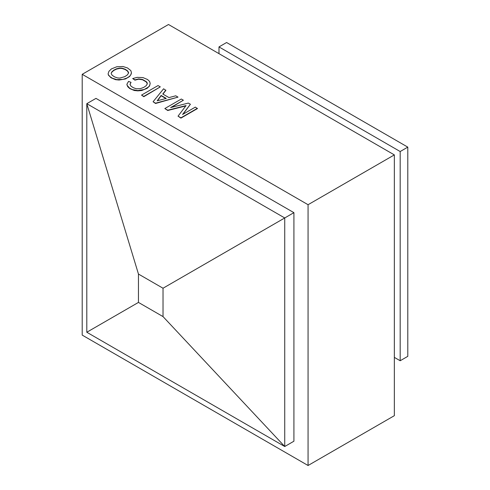 <?xml version="1.0" encoding="UTF-8"?>
<svg xmlns="http://www.w3.org/2000/svg" width="490" height="490" viewBox="0 0 490 490"><rect width="100%" height="100%" fill="white"/><g stroke="black" fill="none" stroke-linecap="round" stroke-linejoin="round"><path stroke-width="0.73" d="M82.21 74.315L168.493 24.5L394.34 154.895L394.34 415.685L308.063 465.5L82.21 335.105L82.21 74.315L308.063 204.71L308.063 465.5M163.023 316.595L284.733 446.519L293.914 441.214L293.914 212.66L95.979 98.38L86.797 103.684L86.797 332.245L284.733 446.519L284.733 217.958L86.797 103.684L138.456 274.051L138.456 302.416L163.023 316.595L163.023 288.23L138.456 274.051M394.34 154.895L308.063 204.71M108.131 73.665L108.339 75.031L111.016 77.769L115.554 79.674L119.058 80.029L125.452 78.957L129.574 76.575L131.222 73.959L131.43 72.594L130.812 70.572L127.51 67.951L122.978 66.524L116.792 66.763L111.432 68.906L108.958 71.283L108.131 73.665L108.339 74.737L109.987 76.642L112.253 78.192L116.792 79.619L122.978 79.38L127.1 77.953L129.574 76.287L130.812 74.854L131.43 72.594M162.931 94.111L165.865 90.387L163.593 88.782L153.082 101.761L155.557 103.188L178.029 97.118L175.763 95.807L168.958 97.59L162.772 94.019L165.865 90.093M153.082 101.761L155.557 103.482L178.029 97.118M141.53 95.091L143.803 96.695L160.297 86.877L143.803 96.401L141.53 95.091L158.031 85.572L160.297 86.877M132.668 78.547L134.934 80.152L138.646 79.196L142.566 79.79L146.277 81.934L147.306 83.9L146.069 85.805L143.595 87.477L140.299 88.665L136.379 88.782L133.286 87.71L131.02 86.167L129.985 84.378L131.02 82.357L128.545 81.401L126.892 84.262L127.1 85.334L129.783 88.31L132.459 89.615L137.825 90.57L144.213 89.499L148.335 87.116L149.572 85.689L150.191 83.429L149.572 81.401L147.515 79.496L142.976 77.592L137.206 77.359L132.668 78.547L134.934 79.858L138.646 78.902L142.566 79.496L146.277 81.64L147.098 82.596L147.306 83.9M126.892 84.262L127.719 86.693L129.783 88.598L134.315 90.503L137.825 90.864L141.739 90.503L147.098 88.365L149.572 85.983L150.191 83.429M130.022 84.525L131.02 82.357M178.029 116.161L180.914 118.121L197.409 108.596L195.345 107.114L182.562 114.495L190.402 104.26L188.338 103.072L170.606 107.592L183.389 100.211L181.325 99.023L164.83 108.547L167.721 110.213L186.071 105.571L178.029 116.161L180.914 117.827L197.409 108.308M164.83 108.547L167.721 110.501L185.796 105.932M171.512 107.359L183.389 100.211M182.966 114.262L190.402 104.26M293.914 212.66L163.023 288.23M86.797 332.245L138.456 302.416M394.34 357.375L400.177 360.744L407.79 356.346L407.79 147.129L226.601 42.52L218.987 46.917L218.987 53.655M400.177 360.744L400.177 151.526L218.987 46.917M407.79 147.129L400.177 151.526M111.224 73.365L111.634 72.41L113.698 70.505L116.583 69.078L119.885 68.361L122.151 68.484L125.244 69.556L127.51 71.099L128.545 73.071L128.545 72.355L127.51 70.811L125.244 69.261L122.151 68.19L119.885 68.073L116.583 68.784L113.698 70.211L111.634 72.116L111.224 73.365M157.468 100.738L161.118 95.74L165.926 98.515M111.224 73.782L112.253 75.331L114.525 76.881L117.618 77.953L119.885 78.069L124.834 76.642L127.308 74.976L128.545 73.071M166.275 98.429L161.118 95.452L157.204 100.805L166.275 98.429"/></g></svg>
